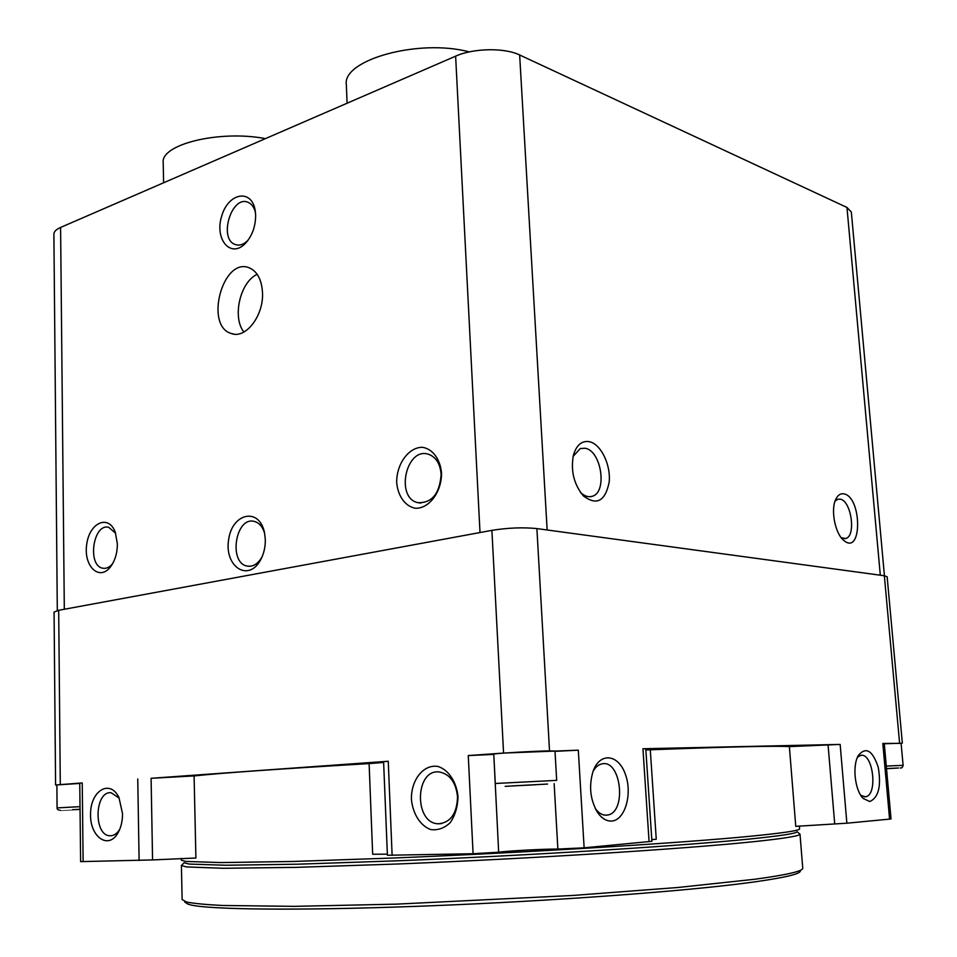 <?xml version="1.0" encoding="UTF-8"?>
<svg xmlns="http://www.w3.org/2000/svg" width="957" height="957" viewBox="0 0 957 957"><rect width="100%" height="100%" fill="white"/><g stroke="black" fill="none" stroke-linecap="round" stroke-linejoin="round"><path stroke-width="1.44" d="M255.471 212.574C254.191 207.334 251.763 203.925 248.162 202.358C231.63 194.618 218.136 239.083 235.266 244.514C239.441 245.949 243.64 244.585 247.863 240.434L248.102 240.183M265.304 539.485L264.551 532.87C259.538 507.043 232.288 512.701 228.663 539.509C224.046 566.089 247.851 582.574 260.28 560.455C263.773 554.223 265.448 547.237 265.304 539.485M264.622 533.264C262.577 526.661 259.132 522.713 254.275 521.421C235.458 516.194 228.185 563.302 247.361 566.101C252.887 566.927 257.66 564.08 261.68 557.572L262.086 556.83M347.08 103.224L346.35 84.814C341.924 59.992 418.628 38.364 469.289 51.893M163.611 182.775L163.204 162.762C160.429 144.351 219.488 129.793 265.436 138.621M57.3 610.59L53.891 234.142C53.927 231.642 56.164 229.405 60.59 227.443L455.628 56.164C473.392 48.101 504.602 47.551 519.651 54.98L846.969 207.454L851.335 212.059L884.447 575.767M538.217 528.766L883.598 575.647M59.669 610.123L490.307 530.645M843.871 493.848C862.09 496.97 862.317 556.137 843.871 540.49C835.162 533.898 830.425 509.77 835.796 499.267C837.842 495.068 840.521 493.262 843.871 493.848M589.189 441.644C600.817 443.845 611.045 464.815 609.154 482.22C605.243 501.265 596.69 505.846 583.471 495.977C573.925 484.493 570.563 470.916 573.399 455.269C576.401 445.113 581.653 440.567 589.189 441.644M262.505 292.722C261.716 279.659 257.289 271.357 249.227 267.816C222.79 256.62 204.128 326.122 231.391 333.538C245.566 339.233 263.773 315.774 262.505 292.722M255.639 215.181L255.304 211.222C252.289 188.445 228.448 192.357 221.725 216.007C214.236 239.286 230.721 258.904 245.435 243.341C252.205 235.829 255.603 226.438 255.639 215.181M117.376 543.911L115.283 532.236C108.655 513.981 89.372 522.63 86.704 544.461C83.355 566.149 99.301 581.617 110.51 566.819C115.043 560.682 117.328 553.05 117.376 543.911M441.512 472.782C440.148 458.953 432.576 448.917 422.492 447.302C408.675 447.075 396.389 464.085 396.688 482.627C397.945 496.145 405.17 506.265 415.182 508.239C428.999 509.028 441.895 491.85 441.512 472.782M441.129 474.385C440.196 463.714 435.985 457.003 428.485 454.264C406.151 446.62 394.966 497.831 417.85 502.676C431.918 503.167 439.682 493.74 441.129 474.385M115.641 533.216L108.679 527.283C92.949 523.144 86.991 566.245 103.021 568.243C106.394 568.769 109.565 567.298 112.519 563.829M573.135 456.357L580.301 448.546L584.966 448.259C601.415 450.376 607.719 492.544 592.12 496.324C588.244 497.449 584.356 496.121 580.456 492.329M835.054 501.157L837.854 499.231L840.102 499.159C851.371 500.439 856.407 536.602 845.545 538.528L841.263 537.738M257.194 274.324C240.111 281.956 232.001 317.413 243.903 332.043M800.339 870.87C800.674 873.801 785.841 877.425 755.827 881.708L749.427 882.581C687.162 891.039 554.091 901.004 431.021 905.777L418.52 906.255C296.012 910.861 207.561 909.593 189.857 904.712L188.266 904.09M182.428 864.494L181.471 865.547L186.591 866.934L223.46 868.286L295.892 867.365L397.49 864.004C530.752 858.656 684.363 848.871 752.046 841.849C783.472 838.583 799.442 836.035 799.968 834.205L798.904 833.272M181.411 865.367L182.129 899.568L186.543 902.02C193.685 903.468 205.611 904.616 222.347 905.478L294.421 906.351L396.497 904.138L572.956 895.453L678.178 887.462L754.894 879.244C787.24 874.818 803.198 871.109 802.744 868.131L799.992 834.037M184.797 902.044L188.027 904.209M181.471 865.547L184.031 862.771L189.175 864.063L225.84 865.248L297.663 864.195L398.279 860.774C530.19 855.426 682.209 845.844 749.415 839.05C780.613 835.892 796.523 833.439 797.133 831.705L799.968 834.205M458.02 796.846C456.585 781.989 448.689 770.026 438.198 766.509C423.831 763.794 411.079 779.56 411.414 799.179C412.73 813.677 420.255 825.664 430.674 829.563C437.839 830.509 444.371 828.188 450.257 822.625C455.125 815.412 457.709 806.811 458.02 796.846M457.542 796.87C455.927 782.395 449.886 774.093 439.407 771.988C414.895 768.627 413.723 823.475 438.402 823.798C450.556 822.637 456.932 813.665 457.542 796.87M611.679 821.046C625.184 820.316 632.721 793.461 625.28 773.998C618.27 754.092 599.907 751.987 593.125 771.163C588.675 785.924 590.134 799.657 597.503 812.361C601.69 818.402 606.415 821.297 611.679 821.046M595.23 808.402C598.58 813.103 602.336 815.352 606.511 815.161L607.36 815.065C627.074 812.816 621.249 759.021 601.905 763.889C598.352 764.631 595.386 767.167 593.005 771.509M72.612 809.67L80.053 809.287C53.843 810.615 53.843 810.651 80.053 809.383L72.612 809.67M534.987 784.8L512.366 785.912L534.987 784.716M890.381 768.447L886.529 768.662L890.381 768.447M884.292 743.756L901.087 743.218L903.109 765.325C902.595 767.454 901.638 768.327 900.25 767.933M548.253 750.898L554.988 751.006L556.675 780.374L495.283 783.484L493.776 754.14C492.221 753.578 531.841 751.209 548.253 750.898M60.315 810.292C58.03 810.089 56.953 809.287 57.085 807.911L56.882 784.919L79.766 783.436M869.722 801.535C878.562 797.671 881.409 786.259 878.263 767.299C872.557 750.324 865.918 746.388 858.333 755.492C852.113 765.756 854.888 790.53 863.19 798.461L869.722 801.535M860.81 795.375L865.343 796.786C878.179 795.662 873.215 752.262 860.666 755.408L857.508 757.19M119.242 798.174L111.144 792.743C94.432 790.697 93.331 836.011 110.163 835.772C113.859 835.82 117.041 833.679 119.721 829.372M181.268 858.441L181.304 860.128L185.574 861.42L221.019 862.58L292.639 861.479L394.212 857.986C527.953 852.543 683.442 842.854 751.616 836.131C784.058 832.913 800.04 830.473 799.573 828.81L799.346 826.011M651.801 839.624L656.251 839.229L650.293 749.798C729.712 746.783 776.067 745.718 789.369 746.616L795.769 826.346L846.873 823.199L891.027 818.977L884.268 743.505L882.821 743.481L901.099 743.35M194.092 775.924L151.098 778.292L152.57 859.924L195.91 858.01L194.092 775.924C221.629 772.969 279.97 768.866 369.115 763.602L372.668 854.266L387.358 854.146M789.369 746.616L840.15 744.414L846.873 823.199M650.293 749.798L645.855 749.917M840.15 744.414L642.948 748.757L645.784 748.805L651.908 841.311L584.129 847.818L557.871 849.062C544.617 848.931 507.318 850.917 498.669 852.22L473.081 853.728L387.406 855.259L383.601 761.712L388.255 761.246L392.119 855.379M555.012 751.341L578.303 750.18L584.129 847.818M493.788 754.427L498.669 852.22M56.882 785.063L55.578 784.979L54.071 612.073L58.688 610.303L491.898 530.345L503.573 753.063L468.272 755.563L493.645 754.427M383.637 762.454L369.115 763.602M152.57 859.924L80.627 861.623L79.754 783.197L82.242 782.946L83.127 861.683M388.255 761.246L151.098 778.292M491.898 530.345C508.035 527.785 523.024 527.199 536.889 528.587L884.352 575.755L887.139 576.772L902.343 743.146M503.573 753.063L578.303 750.18M122.52 813.617L118.967 797.588C110.175 778.95 90.759 790.326 90.556 813.606C89.611 836.873 108.548 850.378 118.189 832.566C121.12 827.171 122.556 820.855 122.52 813.617M55.578 784.979L82.242 782.946M846.969 207.454L880.284 574.906M519.651 54.98L547.129 529.592M455.628 56.164L479.995 532.224M60.59 227.443L64.31 609.011M886.29 766.09L903.109 765.325M886.517 768.591L898.479 768.004L886.529 768.698M547.571 784.046L505.164 786.343L547.571 784.046M57.085 807.911L80.017 806.655M882.821 743.481L889.591 819.192M828.068 744.953L834.707 823.929M642.948 748.757L649.085 841.729M554.139 783.627L557.871 849.062M468.272 755.563L473.081 853.728M137.748 779.01L139.112 860.534M884.352 575.755L899.592 743.111M536.889 528.587L549.521 750.814M58.688 610.303L60.291 784.501M235.266 244.514L236.834 244.956M261.68 557.572L260.28 560.455M417.85 502.676L420.793 503.095M103.021 568.243L104.492 568.362M112.244 564.283L110.51 566.819M580.588 492.508L583.471 495.977M590.086 496.707L592.12 496.324M842.459 539.15L843.871 540.49M844.541 538.671L845.545 538.528M247.361 566.101L249.442 566.293M247.863 240.434L245.435 243.341M231.391 333.538L234.022 334.125M438.402 823.798L441.823 823.558M595.398 808.737L597.503 812.361M607.36 815.065L605.039 815.149M861.934 796.99L863.19 798.461M865.343 796.786L864.255 796.834M110.163 835.772L111.766 835.676M119.458 829.982L118.189 832.566"/></g></svg>
